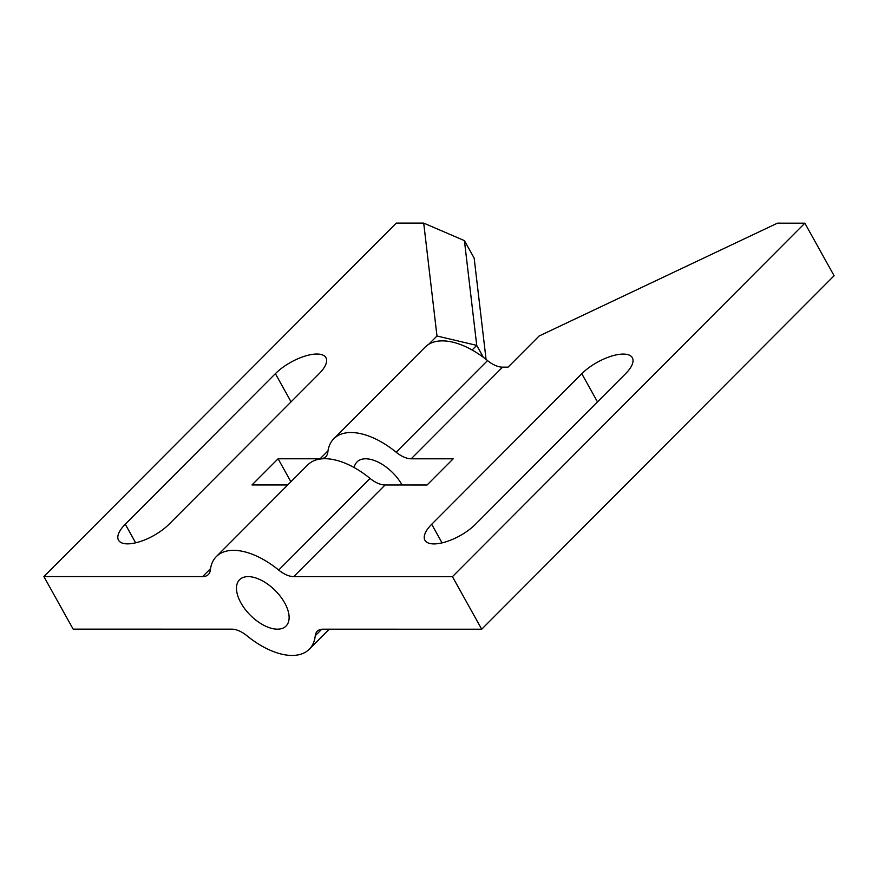 <?xml version="1.0" encoding="UTF-8"?>
<svg xmlns="http://www.w3.org/2000/svg" width="878" height="878" viewBox="0 0 878 878"><rect width="100%" height="100%" fill="white"/><g stroke="black" fill="none" stroke-linecap="round" stroke-linejoin="round"><path stroke-width="1.32" d="M210.533 568.67L202.609 576.616L43.9 576.583L73.148 629.142L231.869 629.164A21.873 11.688 -135.1 0 1 246.916 635.738A65.609 35.065 -135.1 0 0 309.265 649.226A65.609 35.065 -135.1 0 0 315.257 635.749L321.732 629.252M287.721 484.963L251.986 484.963L278.096 458.777L320.075 458.777A21.873 11.688 -135.1 0 0 325.815 456.703A21.873 11.688 -135.1 0 0 327.812 452.214A65.609 35.065 44.9 0 1 333.805 438.748A65.609 35.065 44.9 0 1 396.154 452.225A21.873 11.688 -135.1 0 0 411.2 458.799L502.567 367.158L508.066 367.158L539.114 336.011L777.436 223.166L804.852 223.177L834.1 275.736L481.704 629.219L322.983 629.186A21.873 11.688 -135.1 0 0 317.243 631.26A21.873 11.688 -135.1 0 0 315.257 635.749M502.567 367.158A21.873 11.688 44.9 0 1 487.52 360.584A65.609 35.065 -135.1 0 0 425.161 347.106L333.805 438.748M581.796 373.721A32.804 13.104 150.9 0 1 611.099 356.248A32.804 13.104 150.9 0 1 632.347 357.763A32.804 13.104 150.9 0 1 625.564 373.721L475.47 524.287A32.804 13.104 150.9 0 1 446.167 541.748A32.804 13.104 150.9 0 1 424.919 540.233A32.804 13.104 150.9 0 1 431.702 524.276L581.796 373.721L597.479 401.894M411.2 458.799L453.18 458.81L427.081 484.996L385.091 484.985A21.873 11.688 44.9 0 1 370.044 478.411A65.609 35.065 -135.1 0 0 307.695 464.934L216.328 556.575A65.609 35.065 -135.1 0 0 210.347 570.041A21.873 11.688 -135.1 0 1 208.349 574.53A21.873 11.688 -135.1 0 1 202.609 576.616M804.852 223.177L452.444 576.659L293.735 576.626L385.091 484.985M370.044 478.411L278.688 570.052A21.873 11.688 -135.1 0 0 293.735 576.626M278.688 570.052A65.609 35.065 -135.1 0 0 216.328 556.575M319.164 373.666L169.059 524.221A32.804 13.104 150.9 0 1 139.756 541.693A32.804 13.104 150.9 0 1 118.508 540.179A32.804 13.104 150.9 0 1 125.291 524.221L275.385 373.655A32.804 13.104 150.9 0 1 304.699 356.194A32.804 13.104 150.9 0 1 325.936 357.708A32.804 13.104 150.9 0 1 319.164 373.666M43.9 576.583L396.296 223.1L423.712 223.1L436.981 336L428.673 344.33M290.903 481.781L278.096 458.777M402.102 484.985A32.804 17.527 -135.1 0 0 365.643 458.788A32.804 17.527 -135.1 0 0 357.039 461.905A32.804 17.527 -135.1 0 0 354.196 467.579M277.426 629.175A32.804 17.527 44.9 0 1 245.138 609.299A32.804 17.527 44.9 0 1 239.562 579.732A32.804 17.527 44.9 0 1 275.176 590.488A32.804 17.527 44.9 0 1 286.03 626.058A32.804 17.527 44.9 0 1 277.426 629.175M481.704 629.219L452.444 576.659M436.981 336L476.732 345.383L464.418 240.627L474.164 258.143L486.072 359.42M472.123 350.004L476.732 345.383L483.394 357.368M464.418 240.627L423.712 223.1M487.52 360.584L396.154 452.225M327.999 450.842L320.075 458.777M135.651 542.823L125.291 524.221M291.068 401.839L275.385 373.655M442.051 542.878L431.702 524.276M309.265 649.226L329.239 629.186"/></g></svg>
